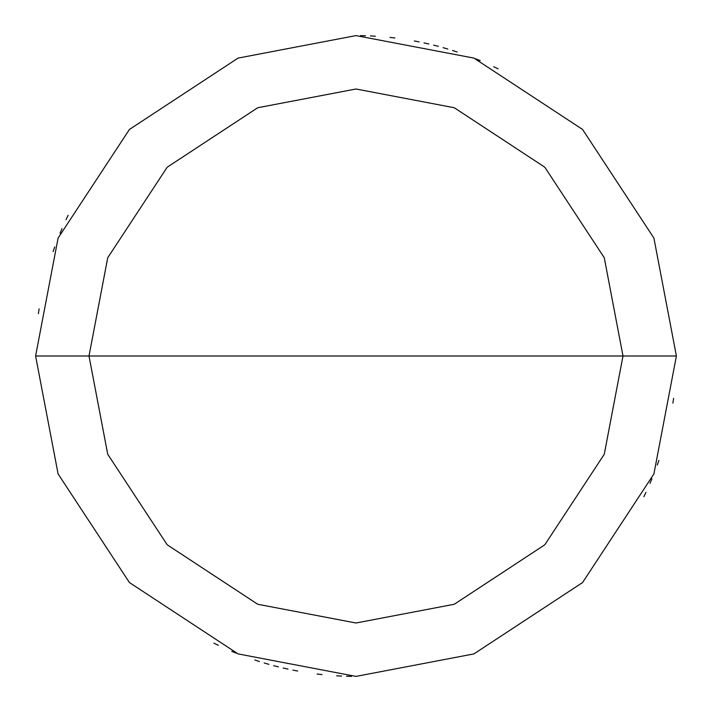 <?xml version="1.0" encoding="UTF-8"?>
<svg xmlns="http://www.w3.org/2000/svg" width="712" height="712" viewBox="0 0 712 712"><rect width="100%" height="100%" fill="white"/><g stroke="black" fill="none" stroke-linecap="round" stroke-linejoin="round"><path stroke-width="1.07" d="M356 356L623 356L604.257 454.283L544.796 544.796L454.283 604.257L356 623L257.717 604.257L167.204 544.796L107.743 454.283L89 356L676.4 356L653.901 238.066L582.558 129.442L473.934 58.099L356 35.6L238.066 58.099L129.442 129.442L58.099 238.066L35.6 356L89 356L107.743 257.717L167.204 167.204L257.717 107.743L356 89L454.283 107.743L544.796 167.204L604.257 257.717L623 356L604.257 257.717L544.796 167.204L454.283 107.743L356 89L257.717 107.743L167.204 167.204L107.743 257.717L89 356L356 356M676.4 356L653.901 238.066L582.558 129.442L473.934 58.099L356 35.6L238.066 58.099L129.442 129.442L58.099 238.066L35.6 356L89 356L107.743 454.283L167.204 544.796L257.717 604.257L356 623L454.283 604.257L544.796 544.796L604.257 454.283L623 356L676.4 356L653.901 473.934L582.558 582.558L473.934 653.901L356 676.4L238.066 653.901L129.442 582.558L58.099 473.934L35.6 356L58.099 473.934L129.442 582.558L238.066 653.901L356 676.4L473.934 653.901L582.558 582.558L653.901 473.934L676.4 356M643.835 496.745L645.962 492.303M650.012 483.341L651.925 478.811M657.274 465.052L658.912 460.415M672.911 403.152L673.596 398.284M498.089 68.833L493.665 66.688M480.199 60.654L475.652 58.776M457.184 51.994L452.503 50.481M447.803 49.03L443.078 47.66M438.334 46.36L433.572 45.132M428.784 43.975L423.987 42.898M419.172 41.892L414.34 40.958M394.893 37.967L390.007 37.407M375.304 36.178L370.391 35.92M365.478 35.742L360.557 35.636M68.165 215.255L66.038 219.696M61.989 228.659L60.075 233.189M54.726 246.948L53.088 251.585M39.089 308.848L38.404 313.716M213.911 643.167L218.335 645.312M231.8 651.346L236.348 653.224M254.816 660.006L259.497 661.519M264.197 662.97L268.922 664.341M273.666 665.64L278.428 666.868M283.216 668.025L288.013 669.102M292.828 670.108L297.661 671.042M317.107 674.033L321.993 674.593M336.696 675.822L341.609 676.08M346.522 676.258L351.443 676.364"/></g></svg>

